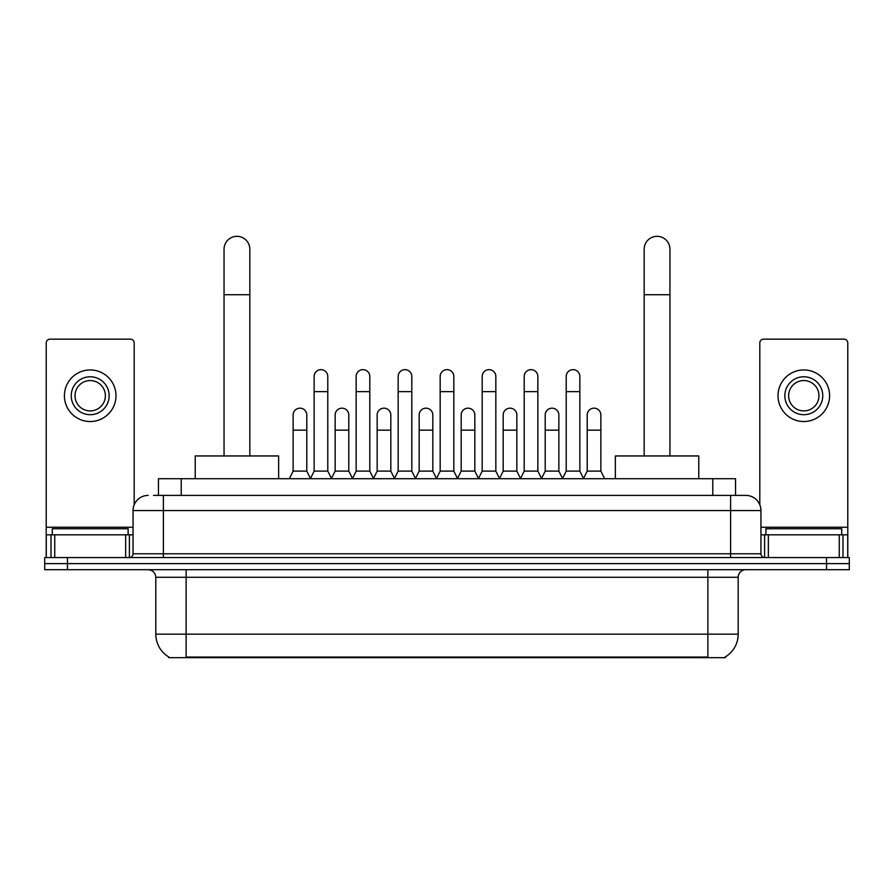 <?xml version="1.0" encoding="UTF-8"?>
<svg xmlns="http://www.w3.org/2000/svg" width="894" height="894" viewBox="0 0 894 894"><rect width="100%" height="100%" fill="white"/><g stroke="black" fill="none" stroke-linecap="round" stroke-linejoin="round"><path stroke-width="1.34" d="M153.522 495.388L163.378 495.388L153.522 495.388L158.462 495.388L158.462 478.703L735.538 478.703L735.538 495.388M725.313 656.922L725.313 657.671L168.687 657.671L168.687 656.922M168.91 657.056A26.541 26.541 0 0 1 155.802 634.159L186.131 634.159L186.131 657.056L707.869 657.056L707.869 634.159L738.198 634.159L738.198 577.278A7.588 7.588 0 0 1 745.786 569.702M155.802 634.159L155.802 577.278C155.344 572.674 152.818 570.148 148.214 569.702M725.09 657.056A26.541 26.541 0 0 0 738.198 634.159M67.452 557.565L849.3 557.565L849.3 563.633L44.7 563.633L44.7 569.702L67.452 569.702L67.452 563.633L44.7 563.633L44.7 557.565L67.452 557.565L67.452 563.633L849.3 563.633L849.3 569.702L67.452 569.702M148.214 495.388A15.164 15.164 0 0 0 133.05 510.552L133.05 553.777A3.788 3.788 0 0 1 129.25 557.565M745.786 495.388L730.621 495.388L745.786 495.388A15.164 15.164 0 0 1 760.95 510.552L760.95 553.777C761.174 556.079 762.437 557.342 764.75 557.565M760.95 510.552L163.378 510.552L163.378 495.388L730.621 495.388L730.621 553.777L760.95 553.777M128.121 534.813L128.121 528.745L52.288 528.745L52.288 534.813M125.652 557.565L125.652 534.813L54.746 534.813L54.746 557.565M134.189 504.786L134.189 342.961A3.788 3.788 0 0 0 130.39 339.161L50.008 339.161A3.788 3.788 0 0 0 46.22 342.961L46.22 534.813L54.746 534.813M125.652 534.813L133.05 534.813M46.22 557.565L46.22 534.813M90.205 376.776A18.964 18.964 0 0 0 71.241 395.74A18.964 18.964 0 0 0 90.205 414.693A18.964 18.964 0 0 0 109.157 395.74A18.964 18.964 0 0 0 90.205 376.776M90.205 380.565A15.164 15.164 0 0 0 75.029 395.74A15.164 15.164 0 0 0 90.205 410.905A15.164 15.164 0 0 0 105.369 395.74A15.164 15.164 0 0 0 90.205 380.565M90.205 421.521A25.781 25.781 0 0 0 115.985 395.74A25.781 25.781 0 0 0 90.205 369.948A25.781 25.781 0 0 0 64.413 395.74A25.781 25.781 0 0 0 90.205 421.521M841.712 534.813L841.712 528.745L765.879 528.745L765.879 534.813M224.048 455.951L224.048 249.225A12.896 12.896 0 0 1 236.944 236.329A12.896 12.896 0 0 1 249.828 249.225A12.896 12.896 0 0 0 236.944 236.329M249.828 455.951L249.828 249.225M278.649 478.703L278.649 455.951L195.227 455.951L195.227 478.703M644.172 455.951L644.172 249.225A12.896 12.896 0 0 1 657.056 236.329A12.896 12.896 0 0 1 669.952 249.225A12.896 12.896 0 0 0 657.056 236.329M669.952 455.951L669.952 249.225M698.773 478.703L698.773 455.951L615.351 455.951L615.351 478.703M310.352 478.703L314.14 471.116L327.785 471.116L331.585 478.703M327.785 471.116L327.785 376.475A6.828 6.828 0 0 0 320.968 369.647A6.828 6.828 0 0 1 321.393 369.658M314.14 471.116L314.14 391.639L327.785 391.639M314.14 391.639L314.14 376.475A6.828 6.828 0 0 1 320.968 369.647M352.359 478.703L356.147 471.116L369.803 471.116L373.591 478.703M369.803 471.116L369.803 376.475A6.828 6.828 0 0 0 362.975 369.647A6.828 6.828 0 0 1 363.4 369.658M356.147 471.116L356.147 391.639L369.803 391.639M356.147 391.639L356.147 376.475A6.828 6.828 0 0 1 362.975 369.647M394.366 478.703L398.165 471.116L411.81 471.116L415.609 478.703M411.81 471.116L411.81 376.475A6.828 6.828 0 0 0 404.993 369.647A6.828 6.828 0 0 1 405.418 369.658M398.165 471.116L398.165 391.639L411.81 391.639M398.165 391.639L398.165 376.475A6.828 6.828 0 0 1 404.993 369.647M436.384 478.703L440.172 471.116L453.828 471.116L457.616 478.703M453.828 471.116L453.828 376.475A6.828 6.828 0 0 0 447 369.647A6.828 6.828 0 0 1 447.425 369.658M440.172 471.116L440.172 391.639L453.828 391.639M440.172 391.639L440.172 376.475A6.828 6.828 0 0 1 447 369.647M478.391 478.703L482.19 471.116L495.835 471.116L499.634 478.703M495.835 471.116L495.835 376.475A6.828 6.828 0 0 0 489.007 369.647A6.828 6.828 0 0 1 489.443 369.658M482.19 471.116L482.19 391.639L495.835 391.639M482.19 391.639L482.19 376.475A6.828 6.828 0 0 1 489.007 369.647M520.409 478.703L524.197 471.116L537.853 471.116L541.641 478.703M537.853 471.116L537.853 376.475A6.828 6.828 0 0 0 531.025 369.647A6.828 6.828 0 0 1 531.449 369.658M524.197 471.116L524.197 391.639L537.853 391.639M524.197 391.639L524.197 376.475A6.828 6.828 0 0 1 531.025 369.647M562.415 478.703L566.215 471.116L579.86 471.116L583.648 478.703M579.86 471.116L579.86 376.475A6.828 6.828 0 0 0 573.032 369.647A6.828 6.828 0 0 1 573.467 369.658M566.215 471.116L566.215 391.639L579.86 391.639M566.215 391.639L566.215 376.475A6.828 6.828 0 0 1 573.032 369.647M289.343 478.703L293.131 471.116L306.787 471.116L310.464 478.469M306.787 471.116L306.787 414.995A6.828 6.828 0 0 0 300.384 408.189A6.828 6.828 0 0 1 306.787 414.995M293.131 471.116L293.131 430.159L306.787 430.159M293.131 430.159L293.131 414.995A6.828 6.828 0 0 1 300.384 408.189M331.462 478.469L335.149 471.116L348.794 471.116L352.471 478.469M348.794 471.116L348.794 414.995A6.828 6.828 0 0 0 342.402 408.189A6.828 6.828 0 0 1 348.794 414.995M335.149 471.116L335.149 430.159L348.794 430.159M335.149 430.159L335.149 414.995A6.828 6.828 0 0 1 342.402 408.189M373.48 478.469L377.156 471.116L390.812 471.116L394.489 478.469M390.812 471.116L390.812 414.995A6.828 6.828 0 0 0 384.409 408.189A6.828 6.828 0 0 1 390.812 414.995M377.156 471.116L377.156 430.159L390.812 430.159M377.156 430.159L377.156 414.995A6.828 6.828 0 0 1 384.409 408.189M415.486 478.469L419.174 471.116L432.819 471.116L436.495 478.469M432.819 471.116L432.819 414.995A6.828 6.828 0 0 0 426.427 408.189A6.828 6.828 0 0 1 432.819 414.995M419.174 471.116L419.174 430.159L432.819 430.159M419.174 430.159L419.174 414.995A6.828 6.828 0 0 1 426.427 408.189M457.504 478.469L461.181 471.116L474.826 471.116L478.513 478.469M474.826 471.116L474.826 414.995A6.828 6.828 0 0 0 468.434 408.189A6.828 6.828 0 0 1 474.826 414.995M461.181 471.116L461.181 430.159L474.826 430.159M461.181 430.159L461.181 414.995A6.828 6.828 0 0 1 468.434 408.189M499.511 478.469L503.188 471.116L516.844 471.116L520.52 478.469M516.844 471.116L516.844 414.995A6.828 6.828 0 0 0 510.452 408.189A6.828 6.828 0 0 1 516.844 414.995M503.188 471.116L503.188 430.159L516.844 430.159M503.188 430.159L503.188 414.995A6.828 6.828 0 0 1 510.452 408.189M541.529 478.469L545.206 471.116L558.851 471.116L562.538 478.469M558.851 471.116L558.851 414.995A6.828 6.828 0 0 0 552.458 408.189A6.828 6.828 0 0 1 558.851 414.995M545.206 471.116L545.206 430.159L558.851 430.159M545.206 430.159L545.206 414.995A6.828 6.828 0 0 1 552.458 408.189M583.536 478.469L587.213 471.116L600.869 471.116L604.657 478.703M600.869 471.116L600.869 414.995A6.828 6.828 0 0 0 594.476 408.189A6.828 6.828 0 0 1 600.869 414.995M587.213 471.116L587.213 430.159L600.869 430.159M587.213 430.159L587.213 414.995A6.828 6.828 0 0 1 594.476 408.189M839.254 557.565L839.254 534.813L768.348 534.813L768.348 557.565M847.78 557.565L847.78 534.813L847.78 557.565M839.254 534.813L847.78 534.813L847.78 342.961A3.788 3.788 0 0 0 843.992 339.161L763.61 339.161A3.788 3.788 0 0 0 759.811 342.961L759.811 504.786M760.95 534.813L768.348 534.813M803.795 376.776A18.964 18.964 0 0 0 784.843 395.74A18.964 18.964 0 0 0 803.795 414.693A18.964 18.964 0 0 0 822.759 395.74A18.964 18.964 0 0 0 803.795 376.776M803.795 380.565A15.164 15.164 0 0 0 788.631 395.74A15.164 15.164 0 0 0 803.795 410.905A15.164 15.164 0 0 0 818.971 395.74A15.164 15.164 0 0 0 803.795 380.565M803.795 421.521A25.781 25.781 0 0 0 829.587 395.74A25.781 25.781 0 0 0 803.795 369.948A25.781 25.781 0 0 0 778.015 395.74A25.781 25.781 0 0 0 803.795 421.521M704.841 657.671L704.841 656.922M189.159 657.671L189.159 656.922M181.214 495.388L181.214 478.703M712.786 495.388L712.786 478.703M707.869 569.702L707.869 577.278L155.802 577.278M738.198 577.278L707.869 577.278L707.869 634.159L186.131 634.159L186.131 569.702M826.548 569.702L826.548 557.565M163.378 557.565L163.378 510.552L133.05 510.552M133.05 553.777L730.621 553.777L730.621 557.565M133.05 527.236L46.22 527.236M129.384 534.813L129.384 557.565M46.276 534.813L46.276 557.565M51.014 557.565L51.014 534.813M224.048 294.729L249.828 294.729M644.172 294.729L669.952 294.729M847.78 527.236L760.95 527.236M847.724 557.565L847.724 534.813M842.986 534.813L842.986 557.565M764.616 557.565L764.616 534.813"/></g></svg>
